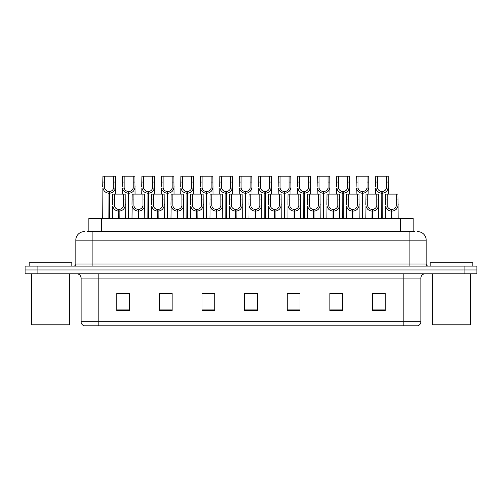 <?xml version="1.0" encoding="UTF-8"?>
<svg xmlns="http://www.w3.org/2000/svg" width="502" height="502" viewBox="0 0 502 502"><rect width="100%" height="100%" fill="white"/><g stroke="black" fill="none" stroke-linecap="round" stroke-linejoin="round"><path stroke-width="0.75" d="M88.829 231.604L88.829 218.395L413.171 218.395L413.171 231.604M420.896 321.713C420.776 323.752 419.754 325.12 417.827 325.804L403.846 325.804L403.846 321.713L420.896 321.713L420.896 278.064A4.261 4.261 0 0 1 425.156 273.803M403.846 325.804L84.173 325.804A4.261 4.261 0 0 1 81.104 321.713L81.104 278.064C80.853 275.479 79.435 274.054 76.844 273.803M37.888 266.129L476.9 266.129L476.9 269.969L25.1 269.969L25.1 273.803L37.888 273.803L37.888 269.969L25.1 269.969L25.1 266.129L37.888 266.129L37.888 269.969L476.9 269.969L476.9 273.803L37.888 273.803M385.26 310.5L385.26 293.45L372.471 293.45L372.471 310.5L385.26 310.5M342.64 310.5L342.64 293.45L329.852 293.45L329.852 310.5L342.64 310.5M300.014 310.5L300.014 293.45L287.232 293.45L287.232 310.5L300.014 310.5M129.529 310.5L129.529 293.45L116.74 293.45L116.74 310.5L129.529 310.5M172.148 310.5L172.148 293.45L159.36 293.45L159.36 310.5L172.148 310.5M214.768 310.5L214.768 293.45L201.986 293.45L201.986 310.5L214.768 310.5M257.394 310.5L257.394 293.45L244.606 293.45L244.606 310.5L257.394 310.5M395.909 325.804L106.091 325.804M339.823 293.538L336.478 293.538M330.084 293.538L342.64 293.538M372.471 293.538L385.191 293.538M378.797 293.538L375.452 293.538M213.162 293.538L209.811 293.538M203.417 293.538L214.768 293.538M159.36 293.538L170.837 293.538M164.443 293.538L161.092 293.45M125.469 293.538L122.118 293.45M287.232 293.538L297.504 293.538M291.11 293.538L287.759 293.538M252.136 293.538L248.785 293.538M257.394 293.538L244.606 293.538M129.529 293.538L116.74 293.538M87.568 231.604L414.627 231.604M87.373 231.604L92.87 231.604L92.87 240.132L75.821 240.132L75.821 264.002A2.133 2.133 0 0 1 73.687 266.129M84.349 231.604A8.521 8.521 0 0 0 75.821 240.132M417.651 231.604A8.521 8.521 0 0 1 426.179 240.132L426.179 264.002C426.292 265.282 427.001 265.991 428.313 266.129M118.641 218.395L118.717 209.447C116.527 209.215 115.09 208.06 114.393 205.971L114.412 194.098L125.186 194.098L125.312 218.395M118.641 211.147C115.466 210.79 113.465 209.064 112.643 205.971L112.53 218.395M112.53 204.446L112.655 194.098L114.412 194.098M119.125 218.395L119.125 209.447C121.315 209.215 122.758 208.06 123.448 205.971L123.429 194.098M119.125 209.447L119.2 218.395M118.717 209.447L118.717 218.395M125.312 204.446L125.199 205.971C124.377 209.064 122.375 210.79 119.2 211.147M108.896 218.395L108.972 191.544C106.782 191.318 105.345 190.158 104.648 188.068L104.667 176.196L115.441 176.196L115.573 194.098M108.896 193.245C105.721 192.887 103.719 191.162 102.897 188.068L102.784 218.395M102.784 186.543L102.916 176.196L104.667 176.196M109.38 218.395L109.38 191.544C111.569 191.318 113.013 190.158 113.709 188.068L113.684 176.196M109.38 191.544L109.455 218.395M108.972 191.544L108.972 218.395M115.573 186.543L115.454 188.068C114.632 191.162 112.636 192.887 109.455 193.245M68.83 324.951L32.178 324.951L31.325 324.097L69.684 324.097L68.83 324.951M31.325 273.803L31.325 324.097M69.684 273.803L69.684 324.097M71.817 266.129L71.817 262.722L29.191 262.722L29.191 266.129M469.822 324.951L433.17 324.951L432.316 324.097L470.675 324.097L469.822 324.951M432.316 273.803L432.316 324.097M470.675 273.803L470.675 324.097M472.809 266.129L472.809 262.722L430.183 262.722L430.183 266.129M138.132 218.395L138.201 209.447C136.017 209.215 134.574 208.06 133.877 205.971L133.896 194.098L144.67 194.098L144.802 218.395M138.132 211.147C134.95 210.79 132.955 209.064 132.133 205.971L132.013 218.395M132.013 204.446L132.145 194.098L133.896 194.098M138.615 218.395L138.615 209.447C140.798 209.215 142.242 208.06 142.938 205.971L142.919 194.098M138.615 209.447L138.684 218.395M138.201 209.447L138.201 218.395M144.802 204.446L144.683 205.971C143.861 209.064 141.865 210.79 138.684 211.147M157.615 218.395L157.691 209.447C155.501 209.215 154.064 208.06 153.367 205.971L153.386 194.098L164.16 194.098L164.286 218.395M157.615 211.147C154.44 210.79 152.439 209.064 151.617 205.971L151.504 218.395M151.504 204.446L151.629 194.098L153.386 194.098M158.099 218.395L158.099 209.447C160.289 209.215 161.732 208.06 162.422 205.971L162.403 194.098M158.099 209.447L158.174 218.395M157.691 209.447L157.691 218.395M164.286 204.446L164.173 205.971C163.351 209.064 161.349 210.79 158.174 211.147M177.106 218.395L177.175 209.447C174.991 209.215 173.548 208.06 172.851 205.971L172.876 194.098L183.644 194.098L183.776 218.395M177.106 211.147C173.924 210.79 171.929 209.064 171.107 205.971L170.987 218.395M170.987 204.446L171.119 194.098L172.876 194.098M177.589 218.395L177.589 209.447C179.772 209.215 181.216 208.06 181.912 205.971L181.893 194.098M177.589 209.447L177.664 218.395M177.175 209.447L177.175 218.395M183.776 204.446L183.657 205.971C182.841 209.064 180.839 210.79 177.664 211.147M196.589 218.395L196.665 209.447C194.475 209.215 193.038 208.06 192.341 205.971L192.36 194.098L203.134 194.098L203.26 218.395M196.589 211.147C193.414 210.79 191.413 209.064 190.591 205.971L190.478 218.395M190.478 204.446L190.609 194.098L192.36 194.098M197.073 218.395L197.073 209.447C199.263 209.215 200.706 208.06 201.396 205.971L201.377 194.098M197.073 209.447L197.148 218.395M196.665 209.447L196.665 218.395M203.26 204.446L203.147 205.971C202.325 209.064 200.323 210.79 197.148 211.147M128.386 218.395L128.462 191.544C126.272 191.318 124.829 190.158 124.138 188.068L124.157 176.196L134.925 176.196L135.057 194.098M128.386 193.245C125.211 192.887 123.21 191.162 122.388 188.068L122.268 194.098M122.268 186.543L122.4 176.196L124.157 176.196M128.87 218.395L128.87 191.544C131.06 191.318 132.497 190.158 133.193 188.068L133.174 176.196M128.87 191.544L128.945 218.395M128.462 191.544L128.462 218.395M135.057 186.543L134.944 188.068C134.122 191.162 132.12 192.887 128.945 193.245M147.87 218.395L147.946 191.544C145.762 191.318 144.319 190.158 143.622 188.068L143.641 176.196L154.415 176.196L154.547 194.098M147.87 193.245C144.695 192.887 142.694 191.162 141.871 188.068L141.759 194.098M141.759 186.543L141.89 176.196L143.641 176.196M148.354 218.395L148.354 191.544C150.544 191.318 151.987 190.158 152.683 188.068L152.658 176.196M148.354 191.544L148.429 218.395M147.946 191.544L147.946 218.395M154.547 186.543L154.428 188.068C153.606 191.162 151.61 192.887 148.429 193.245M167.361 218.395L167.436 191.544C165.246 191.318 163.803 190.158 163.112 188.068L163.131 176.196L173.899 176.196L174.031 194.098M167.361 193.245C164.185 192.887 162.184 191.162 161.362 188.068L161.242 194.098M161.242 186.543L161.374 176.196L163.131 176.196M167.844 218.395L167.844 191.544C170.034 191.318 171.471 190.158 172.167 188.068L172.148 176.196M167.844 191.544L167.919 218.395M167.436 191.544L167.436 218.395M174.031 186.543L173.918 188.068C173.096 191.162 171.094 192.887 167.919 193.245M186.844 218.395L186.92 191.544C184.736 191.318 183.293 190.158 182.596 188.068L182.615 176.196L193.389 176.196L193.521 194.098M186.844 193.245C183.669 192.887 181.668 191.162 180.845 188.068L180.733 194.098M180.733 186.543L180.864 176.196L182.615 176.196M187.328 218.395L187.328 191.544C189.518 191.318 190.961 190.158 191.657 188.068L191.632 176.196M187.328 191.544L187.403 218.395M186.92 191.544L186.92 218.395M193.521 186.543L193.402 188.068C192.58 191.162 190.584 192.887 187.403 193.245M216.08 218.395L216.155 209.447C213.965 209.215 212.522 208.06 211.825 205.971L211.85 194.098L222.618 194.098L222.75 218.395M216.08 211.147C212.898 210.79 210.903 209.064 210.081 205.971L209.962 218.395M209.962 204.446L210.093 194.098L211.85 194.098M216.563 218.395L216.563 209.447C218.746 209.215 220.19 208.06 220.886 205.971L220.867 194.098M216.563 209.447L216.638 218.395M216.155 209.447L216.155 218.395M222.75 204.446L222.631 205.971C221.815 209.064 219.813 210.79 216.638 211.147M235.563 218.395L235.639 209.447C233.449 209.215 232.012 208.06 231.315 205.971L231.334 194.098L242.108 194.098L242.234 218.395M235.563 211.147C232.388 210.79 230.387 209.064 229.565 205.971L229.452 218.395M229.452 204.446L229.583 194.098L231.334 194.098M236.047 218.395L236.047 209.447C238.237 209.215 239.68 208.06 240.37 205.971L240.351 194.098M236.047 209.447L236.122 218.395M235.639 209.447L235.639 218.395M242.234 204.446L242.121 205.971C241.299 209.064 239.297 210.79 236.122 211.147M255.054 218.395L255.129 209.447C252.939 209.215 251.496 208.06 250.799 205.971L250.824 194.098L261.592 194.098L261.724 218.395M255.054 211.147C251.872 210.79 249.877 209.064 249.055 205.971L248.936 218.395M248.936 204.446L249.067 194.098L250.824 194.098M255.537 218.395L255.537 209.447C257.721 209.215 259.164 208.06 259.86 205.971L259.841 194.098M255.537 209.447L255.612 218.395M255.129 209.447L255.129 218.395M261.724 204.446L261.611 205.971C260.789 209.064 258.787 210.79 255.612 211.147M274.538 218.395L274.613 209.447C272.423 209.215 270.986 208.06 270.289 205.971L270.308 194.098L281.082 194.098L281.208 218.395M274.538 211.147C271.362 210.79 269.361 209.064 268.539 205.971L268.426 218.395M268.426 204.446L268.557 194.098L270.308 194.098M275.021 218.395L275.021 209.447C277.211 209.215 278.654 208.06 279.344 205.971L279.325 194.098M275.021 209.447L275.096 218.395M274.613 209.447L274.613 218.395M281.208 204.446L281.095 205.971C280.273 209.064 278.271 210.79 275.096 211.147M206.335 218.395L206.41 191.544C204.22 191.318 202.777 190.158 202.086 188.068L202.105 176.196L212.873 176.196L213.005 194.098M206.335 193.245C203.159 192.887 201.158 191.162 200.336 188.068L200.216 194.098M200.216 186.543L200.348 176.196L202.105 176.196M206.818 218.395L206.818 191.544C209.008 191.318 210.445 190.158 211.141 188.068L211.122 176.196M206.818 191.544L206.893 218.395M206.41 191.544L206.41 218.395M213.005 186.543L212.892 188.068C212.07 191.162 210.068 192.887 206.893 193.245M225.818 218.395L225.894 191.544C223.71 191.318 222.267 190.158 221.57 188.068L221.589 176.196L232.363 176.196L232.495 194.098M225.818 193.245C222.643 192.887 220.642 191.162 219.82 188.068L219.707 194.098M219.707 186.543L219.838 176.196L221.589 176.196M226.302 218.395L226.302 191.544C228.492 191.318 229.935 190.158 230.631 188.068L230.606 176.196M226.302 191.544L226.377 218.395M225.894 191.544L225.894 218.395M232.495 186.543L232.376 188.068C231.554 191.162 229.558 192.887 226.377 193.245M245.309 218.395L245.384 191.544C243.194 191.318 241.751 190.158 241.06 188.068L241.079 176.196L251.847 176.196L251.979 194.098M245.309 193.245C242.133 192.887 240.132 191.162 239.31 188.068L239.19 194.098M239.19 186.543L239.322 176.196L241.079 176.196M245.792 218.395L245.792 191.544C247.982 191.318 249.419 190.158 250.115 188.068L250.096 176.196M245.792 191.544L245.867 218.395M245.384 191.544L245.384 218.395M251.979 186.543L251.866 188.068C251.044 191.162 249.042 192.887 245.867 193.245M264.792 218.395L264.868 191.544C262.684 191.318 261.241 190.158 260.544 188.068L260.563 176.196L271.337 176.196L271.469 194.098M264.792 193.245C261.617 192.887 259.616 191.162 258.794 188.068L258.681 194.098M258.681 186.543L258.812 176.196L260.563 176.196M265.276 218.395L265.276 191.544C267.466 191.318 268.909 190.158 269.605 188.068L269.58 176.196M265.276 191.544L265.351 218.395M264.868 191.544L264.868 218.395M271.469 186.543L271.35 188.068C270.528 191.162 268.532 192.887 265.351 193.245M294.028 218.395L294.103 209.447C291.913 209.215 290.47 208.06 289.773 205.971L289.798 194.098L300.566 194.098L300.698 218.395M294.028 211.147C290.846 210.79 288.851 209.064 288.029 205.971L287.91 218.395M287.91 204.446L288.041 194.098L289.798 194.098M294.511 218.395L294.511 209.447C296.695 209.215 298.138 208.06 298.834 205.971L298.815 194.098M294.511 209.447L294.586 218.395M294.103 209.447L294.103 218.395M300.698 204.446L300.585 205.971C299.763 209.064 297.761 210.79 294.586 211.147M313.512 218.395L313.587 209.447C311.397 209.215 309.96 208.06 309.263 205.971L309.282 194.098L320.056 194.098L320.188 218.395M313.512 211.147C310.336 210.79 308.335 209.064 307.513 205.971L307.4 218.395M307.4 204.446L307.531 194.098L309.282 194.098M313.995 218.395L313.995 209.447C316.185 209.215 317.628 208.06 318.318 205.971L318.299 194.098M313.995 209.447L314.07 218.395M313.587 209.447L313.587 218.395M320.188 204.446L320.069 205.971C319.247 209.064 317.245 210.79 314.07 211.147M333.002 218.395L333.077 209.447C330.887 209.215 329.444 208.06 328.747 205.971L328.772 194.098L339.54 194.098L339.672 218.395M333.002 211.147C329.82 210.79 327.825 209.064 327.003 205.971L326.884 218.395M326.884 204.446L327.015 194.098L328.772 194.098M333.485 218.395L333.485 209.447C335.669 209.215 337.112 208.06 337.808 205.971L337.79 194.098M333.485 209.447L333.56 218.395M333.077 209.447L333.077 218.395M339.672 204.446L339.559 205.971C338.737 209.064 336.735 210.79 333.56 211.147M352.486 218.395L352.561 209.447C350.371 209.215 348.934 208.06 348.237 205.971L348.256 194.098L359.03 194.098L359.162 218.395M352.486 211.147C349.31 210.79 347.309 209.064 346.487 205.971L346.374 218.395M346.374 204.446L346.505 194.098L348.256 194.098M352.969 218.395L352.969 209.447C355.159 209.215 356.602 208.06 357.292 205.971L357.273 194.098M352.969 209.447L353.044 218.395M352.561 209.447L352.561 218.395M359.162 204.446L359.043 205.971C358.221 209.064 356.219 210.79 353.044 211.147M371.976 218.395L372.051 209.447C369.861 209.215 368.418 208.06 367.721 205.971L367.746 194.098L378.514 194.098L378.646 218.395M371.976 211.147C368.794 210.79 366.799 209.064 365.977 205.971L365.858 218.395M365.858 204.446L365.989 194.098L367.746 194.098M372.459 218.395L372.459 209.447C374.643 209.215 376.086 208.06 376.782 205.971L376.764 194.098M372.459 209.447L372.534 218.395M372.051 209.447L372.051 218.395M378.646 204.446L378.533 205.971C377.711 209.064 375.709 210.79 372.534 211.147M391.46 218.395L391.535 209.447C389.345 209.215 387.908 208.06 387.211 205.971L387.23 194.098L398.004 194.098L398.136 218.395M391.46 211.147C388.284 210.79 386.283 209.064 385.461 205.971L385.348 218.395M385.348 204.446L385.48 194.098L387.23 194.098M391.943 218.395L391.943 209.447C394.133 209.215 395.576 208.06 396.266 205.971L396.247 194.098M391.943 209.447L392.018 218.395M391.535 209.447L391.535 218.395M398.136 204.446L398.017 205.971C397.195 209.064 395.193 210.79 392.018 211.147M284.283 218.395L284.358 191.544C282.168 191.318 280.725 190.158 280.034 188.068L280.053 176.196L290.821 176.196L290.953 194.098M284.283 193.245C281.107 192.887 279.106 191.162 278.284 188.068L278.171 194.098M278.171 186.543L278.296 176.196L280.053 176.196M284.766 218.395L284.766 191.544C286.956 191.318 288.393 190.158 289.089 188.068L289.07 176.196M284.766 191.544L284.841 218.395M284.358 191.544L284.358 218.395M290.953 186.543L290.84 188.068C290.018 191.162 288.016 192.887 284.841 193.245M303.766 218.395L303.842 191.544C301.658 191.318 300.215 190.158 299.518 188.068L299.537 176.196L310.311 176.196L310.443 194.098M303.766 193.245C300.591 192.887 298.59 191.162 297.768 188.068L297.655 194.098M297.655 186.543L297.786 176.196L299.537 176.196M304.25 218.395L304.25 191.544C306.44 191.318 307.883 190.158 308.579 188.068L308.554 176.196M304.25 191.544L304.325 218.395M303.842 191.544L303.842 218.395M310.443 186.543L310.324 188.068C309.502 191.162 307.506 192.887 304.325 193.245M323.257 218.395L323.332 191.544C321.142 191.318 319.699 190.158 319.008 188.068L319.027 176.196L329.795 176.196L329.927 194.098M323.257 193.245C320.081 192.887 318.08 191.162 317.258 188.068L317.145 194.098M317.145 186.543L317.27 176.196L319.027 176.196M323.74 218.395L323.74 191.544C325.93 191.318 327.367 190.158 328.063 188.068L328.044 176.196M323.74 191.544L323.815 218.395M323.332 191.544L323.332 218.395M329.927 186.543L329.814 188.068C328.992 191.162 326.99 192.887 323.815 193.245M342.74 218.395L342.816 191.544C340.632 191.318 339.189 190.158 338.492 188.068L338.511 176.196L349.285 176.196L349.417 194.098M342.74 193.245C339.565 192.887 337.564 191.162 336.748 188.068L336.629 194.098M336.629 186.543L336.76 176.196L338.511 176.196M343.224 218.395L343.224 191.544C345.414 191.318 346.857 190.158 347.553 188.068L347.528 176.196M343.224 191.544L343.299 218.395M342.816 191.544L342.816 218.395M349.417 186.543L349.298 188.068C348.476 191.162 346.48 192.887 343.299 193.245M362.231 218.395L362.306 191.544C360.116 191.318 358.673 190.158 357.982 188.068L358.001 176.196L368.769 176.196L368.901 194.098M362.231 193.245C359.055 192.887 357.054 191.162 356.232 188.068L356.119 194.098M356.119 186.543L356.244 176.196L358.001 176.196M362.714 218.395L362.714 191.544C364.904 191.318 366.341 190.158 367.037 188.068L367.018 176.196M362.714 191.544L362.789 218.395M362.306 191.544L362.306 218.395M368.901 186.543L368.788 188.068C367.966 191.162 365.964 192.887 362.789 193.245M381.715 218.395L381.79 191.544C379.606 191.318 378.163 190.158 377.466 188.068L377.485 176.196L388.259 176.196L388.391 194.098M381.715 193.245C378.539 192.887 376.538 191.162 375.722 188.068L375.603 194.098M375.603 186.543L375.734 176.196L377.485 176.196M382.204 218.395L382.204 191.544C384.388 191.318 385.831 190.158 386.527 188.068L386.502 176.196M382.204 191.544L382.273 218.395M381.79 191.544L381.79 218.395M388.391 186.543L388.272 188.068C387.45 191.162 385.454 192.887 382.273 193.245M101.617 231.604L101.617 218.395M400.383 231.604L400.383 218.395M403.846 273.803L403.846 278.064L81.104 278.064M420.896 278.064L403.846 278.064L403.846 321.713L98.154 321.713L98.154 325.804M81.104 321.713L98.154 321.713L98.154 273.803M464.112 273.803L464.112 266.129M257.394 309.91L244.606 309.91M214.768 309.91L201.986 309.91M172.148 309.91L159.36 309.91M129.529 309.91L116.74 309.91M300.014 309.91L287.232 309.91M342.64 309.91L329.852 309.91M385.26 309.91L372.471 309.91M92.87 266.129L92.87 264.002L426.179 264.002M75.821 264.002L92.87 264.002L92.87 240.132L409.13 240.132L409.13 266.129M426.179 240.132L409.13 240.132L409.13 231.604M114.412 199.947L112.655 199.947M114.393 205.971L112.643 205.971M125.199 205.971L123.448 205.971M125.186 199.947L123.429 199.947M104.667 182.044L102.916 182.044M104.648 188.068L102.897 188.068M115.454 188.068L113.709 188.068M115.441 182.044L113.684 182.044M133.896 199.947L132.145 199.947M133.877 205.971L132.133 205.971M144.683 205.971L142.938 205.971M144.67 199.947L142.919 199.947M153.386 199.947L151.629 199.947M153.367 205.971L151.617 205.971M164.173 205.971L162.422 205.971M164.16 199.947L162.403 199.947M172.876 199.947L171.119 199.947M172.851 205.971L171.107 205.971M183.657 205.971L181.912 205.971M183.644 199.947L181.893 199.947M192.36 199.947L190.609 199.947M192.341 205.971L190.591 205.971M203.147 205.971L201.396 205.971M203.134 199.947L201.377 199.947M124.157 182.044L122.4 182.044M124.138 188.068L122.388 188.068M134.944 188.068L133.193 188.068M134.925 182.044L133.174 182.044M143.641 182.044L141.89 182.044M143.622 188.068L141.871 188.068M154.428 188.068L152.683 188.068M154.415 182.044L152.658 182.044M163.131 182.044L161.374 182.044M163.112 188.068L161.362 188.068M173.918 188.068L172.167 188.068M173.899 182.044L172.148 182.044M182.615 182.044L180.864 182.044M182.596 188.068L180.845 188.068M193.402 188.068L191.657 188.068M193.389 182.044L191.632 182.044M211.85 199.947L210.093 199.947M211.825 205.971L210.081 205.971M222.631 205.971L220.886 205.971M222.618 199.947L220.867 199.947M231.334 199.947L229.583 199.947M231.315 205.971L229.565 205.971M242.121 205.971L240.37 205.971M242.108 199.947L240.351 199.947M250.824 199.947L249.067 199.947M250.799 205.971L249.055 205.971M261.611 205.971L259.86 205.971M261.592 199.947L259.841 199.947M270.308 199.947L268.557 199.947M270.289 205.971L268.539 205.971M281.095 205.971L279.344 205.971M281.082 199.947L279.325 199.947M202.105 182.044L200.348 182.044M202.086 188.068L200.336 188.068M212.892 188.068L211.141 188.068M212.873 182.044L211.122 182.044M221.589 182.044L219.838 182.044M221.57 188.068L219.82 188.068M232.376 188.068L230.631 188.068M232.363 182.044L230.606 182.044M241.079 182.044L239.322 182.044M241.06 188.068L239.31 188.068M251.866 188.068L250.115 188.068M251.847 182.044L250.096 182.044M260.563 182.044L258.812 182.044M260.544 188.068L258.794 188.068M271.35 188.068L269.605 188.068M271.337 182.044L269.58 182.044M289.798 199.947L288.041 199.947M289.773 205.971L288.029 205.971M300.585 205.971L298.834 205.971M300.566 199.947L298.815 199.947M309.282 199.947L307.531 199.947M309.263 205.971L307.513 205.971M320.069 205.971L318.318 205.971M320.056 199.947L318.299 199.947M328.772 199.947L327.015 199.947M328.747 205.971L327.003 205.971M339.559 205.971L337.808 205.971M339.54 199.947L337.79 199.947M348.256 199.947L346.505 199.947M348.237 205.971L346.487 205.971M359.043 205.971L357.292 205.971M359.03 199.947L357.273 199.947M367.746 199.947L365.989 199.947M367.721 205.971L365.977 205.971M378.533 205.971L376.782 205.971M378.514 199.947L376.764 199.947M387.23 199.947L385.48 199.947M387.211 205.971L385.461 205.971M398.017 205.971L396.266 205.971M398.004 199.947L396.247 199.947M280.053 182.044L278.296 182.044M280.034 188.068L278.284 188.068M290.84 188.068L289.089 188.068M290.821 182.044L289.07 182.044M299.537 182.044L297.786 182.044M299.518 188.068L297.768 188.068M310.324 188.068L308.579 188.068M310.311 182.044L308.554 182.044M319.027 182.044L317.27 182.044M319.008 188.068L317.258 188.068M329.814 188.068L328.063 188.068M329.795 182.044L328.044 182.044M338.511 182.044L336.76 182.044M338.492 188.068L336.748 188.068M349.298 188.068L347.553 188.068M349.285 182.044L347.528 182.044M358.001 182.044L356.244 182.044M357.982 188.068L356.232 188.068M368.788 188.068L367.037 188.068M368.769 182.044L367.018 182.044M377.485 182.044L375.734 182.044M377.466 188.068L375.722 188.068M388.272 188.068L386.527 188.068M388.259 182.044L386.502 182.044"/></g></svg>
